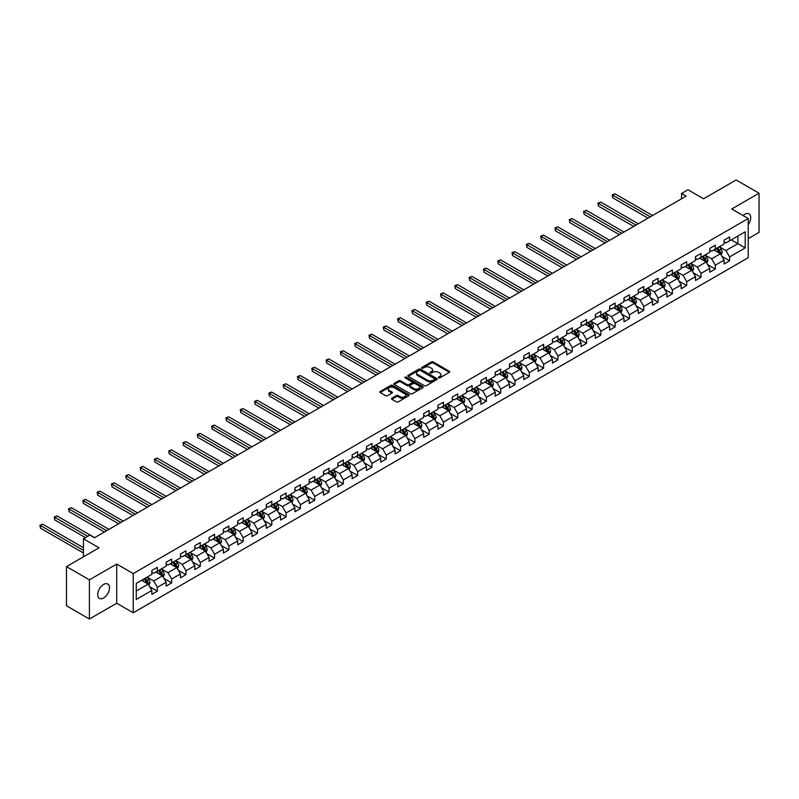 <?xml version="1.0" encoding="UTF-8"?>
<svg xmlns="http://www.w3.org/2000/svg" width="799" height="799" viewBox="0 0 799 799"><rect width="100%" height="100%" fill="white"/><g stroke="black" fill="none" stroke-linecap="round" stroke-linejoin="round"><path stroke-width="1.2" d="M438.561 377.857A0.889 0.519 0 0 0 439.82 377.857L449.378 372.334A1.268 0.739 0 0 0 449.757 371.815A1.268 0.739 0 0 0 449.378 371.295L433.178 361.947A1.268 0.739 0 0 0 431.38 361.947L421.812 367.47A0.889 0.519 0 0 0 423.071 368.189L424.309 367.48A4.075 2.347 0 0 1 430.072 367.48L431.42 368.259A4.075 2.347 0 0 1 432.619 369.917A4.075 2.347 0 0 1 431.42 371.585L430.182 372.294A0.889 0.519 0 0 0 431.45 373.023L432.678 372.314A4.075 2.347 0 0 1 438.441 372.314L439.79 373.093A4.075 2.347 0 0 1 440.988 374.751A4.075 2.347 0 0 1 439.79 376.419L438.561 377.128A0.889 0.519 0 0 0 438.561 377.857L438.561 377.128M103.61 598.002A8.3 4.794 120 0 0 109.034 590.681A8.3 4.794 120 0 0 107.765 584.029A8.3 4.794 120 0 0 103.61 584.449A8.3 4.794 120 0 0 98.187 591.759A8.3 4.794 120 0 0 99.466 598.411A8.3 4.794 120 0 0 103.61 598.002M748.224 224.589A8.3 4.794 120 0 0 748.983 213.822A8.3 4.794 120 0 0 744.838 214.242A8.3 4.794 120 0 0 743.08 215.56M391.86 398.222A1.268 0.739 0 0 0 391.49 398.741A1.268 0.739 0 0 0 391.86 399.26L396.404 401.887A1.268 0.739 0 0 0 398.202 401.887L408.828 395.755A1.268 0.739 0 0 0 409.198 395.235A1.268 0.739 0 0 0 408.828 394.716L392.629 385.358A1.268 0.739 0 0 0 390.821 385.358L380.204 391.49A1.268 0.739 0 0 0 379.835 392.009A1.268 0.739 0 0 0 380.204 392.529L385.697 395.695A1.268 0.739 0 0 0 387.495 395.695L392.039 393.078A1.268 0.739 0 0 0 392.409 392.559A1.268 0.739 0 0 0 392.039 392.039L389.313 390.461A3.406 1.968 0 0 1 388.324 389.073A3.406 1.968 0 0 1 390.421 387.255A3.406 1.968 0 0 1 394.137 387.685L404.803 393.837A3.406 1.968 0 0 1 405.802 395.235A3.406 1.968 0 0 1 403.695 397.043A3.406 1.968 0 0 1 399.979 396.624L398.202 395.595A1.268 0.739 0 0 0 396.404 395.595L391.86 398.222L391.86 399.26L396.404 396.654L396.404 395.595M748.224 238.651L759.05 232.399L759.05 193.218L736.119 179.985L703.569 198.781L687.979 189.772L681.557 193.478L686.141 196.135L94.442 537.747L89.858 535.1L83.436 538.806L83.436 556.803M89.398 579.834L89.398 619.015L116.724 603.245L116.724 564.064L89.398 579.834L66.477 566.601L99.026 547.804L83.436 538.806M116.724 564.064L133.233 573.592L748.224 218.527L748.224 257.707L133.233 612.773L133.233 573.592M759.05 193.218L731.724 208.998L748.224 218.527M424.399 385.717A1.268 0.739 0 0 0 426.207 385.717L436.823 379.585A1.268 0.739 0 0 0 437.193 379.066A1.268 0.739 0 0 0 436.823 378.546L420.624 369.198A1.268 0.739 0 0 0 418.816 369.198L408.199 375.33A1.268 0.739 0 0 0 407.83 375.85A1.268 0.739 0 0 0 408.199 376.369L424.399 385.717M405.453 378.057A0.889 0.519 0 0 1 406.351 378.177L422.811 387.675L412.204 393.797A1.268 0.739 0 0 1 410.406 393.797L394.197 384.449L398.751 381.842L398.751 380.783L394.197 383.41A1.268 0.739 0 0 0 393.827 383.929A1.268 0.739 0 0 0 394.197 384.449L394.197 383.41M398.751 381.842A1.268 0.739 0 0 1 400.549 381.842L400.549 380.783A1.268 0.739 0 0 0 398.751 380.783M400.549 380.783L407.12 384.579A1.268 0.739 0 0 0 408.918 384.579L411.934 382.841A1.268 0.739 0 0 0 412.304 382.312A1.268 0.739 0 0 0 411.934 381.792L405.093 377.847A0.889 0.519 0 0 1 406.351 377.118L422.831 386.626A1.268 0.739 0 0 1 423.2 387.145A1.268 0.739 0 0 1 422.831 387.665L422.831 386.626M89.398 619.015L66.477 605.782L66.477 566.601M149.693 586.746L157.353 591.17L157.353 587.305L166.162 582.221L166.162 586.086L171.665 582.91L171.665 579.045L180.464 573.962L180.464 577.827L185.967 574.651L185.967 570.786L194.776 565.702L194.776 569.567L200.269 566.391L200.269 562.526L209.078 557.442L209.078 561.307L214.581 558.131L214.581 554.266L223.38 549.183L223.38 553.048L228.884 549.872L228.884 546.007L237.693 540.923L237.693 544.788L243.196 541.612L243.196 537.747L251.995 532.663L251.995 536.529L257.498 533.352L257.498 529.487L266.307 524.404L266.307 528.269L271.81 525.093L271.81 521.228L280.609 516.144L280.609 520.009L286.112 516.833L286.112 512.968L294.921 507.884L294.921 511.75L300.414 508.573L300.414 504.708L309.223 499.625L309.223 503.49L314.726 500.314L314.726 496.449L323.525 491.365L323.525 495.23L329.028 492.054L329.028 488.189L337.837 483.105L337.837 486.971L343.34 483.794L343.34 479.929L352.139 474.846L352.139 478.711L357.642 475.535L357.642 471.67L366.451 466.586L366.451 470.451L371.954 467.275L371.954 463.41L380.753 458.326L380.753 462.192L386.257 459.016L386.257 455.15L395.066 450.067L395.066 453.932L400.569 450.756L400.569 446.891L409.368 441.807L409.368 445.672L414.871 442.496L414.871 438.631L423.67 433.547L423.67 437.413L429.173 434.237L429.173 430.371L437.982 425.288L437.982 429.153L443.485 425.977L443.485 422.112L452.284 417.028L452.284 420.893L457.787 417.717L457.787 413.852L466.596 408.768L466.596 412.634L472.099 409.458L472.099 405.592L480.898 400.509L480.898 404.374L486.401 401.198L486.401 397.333L495.21 392.249L495.21 396.114L500.713 392.938L500.713 389.073L509.512 383.989L509.512 387.855L515.015 384.679L515.015 380.813L523.814 375.73L523.814 379.595L529.318 376.419L529.318 372.554L538.126 367.47L538.126 371.335L543.63 368.159L543.63 364.294L552.429 359.21L552.429 363.076L557.932 359.9L557.932 356.034L566.741 350.951L566.741 354.816L572.244 351.64L572.244 347.775L581.043 342.691L581.043 346.556L586.546 343.38L586.546 339.515L595.355 334.431L595.355 338.297L600.858 335.121L600.858 331.255L609.657 326.172L609.657 330.037L615.16 326.861L615.16 322.996L623.969 317.912L623.969 321.777L629.462 318.601L629.462 314.736L638.271 309.652L638.271 313.518L643.774 310.342L643.774 306.476L652.573 301.393L652.573 305.258L658.076 302.082L658.076 298.217L666.885 293.133L666.885 296.998L672.388 293.822L672.388 289.957L681.187 284.873L681.187 288.739L686.691 285.563L686.691 281.697L695.5 276.614L695.5 280.479L701.003 277.303L701.003 273.438L709.802 268.354L709.802 272.219L715.305 269.043L715.305 265.178L724.114 260.094L724.114 263.96L729.607 260.784L729.607 256.918L745.197 247.91L745.197 231.82L737.867 236.055L737.867 243.675L745.197 247.91M157.353 591.17L151.85 594.346L151.85 590.481L136.259 599.48L136.259 583.39L151.85 574.381L151.85 570.516L157.353 567.34L157.353 571.205L166.162 566.121L166.162 562.256L171.665 559.08L171.665 562.945L180.464 557.862L180.464 553.997L185.967 550.821L185.967 554.686L194.776 549.602L194.776 545.737L200.269 542.561L200.269 546.426L209.078 541.342L209.078 537.477L214.581 534.301L214.581 538.166L223.38 533.083L223.38 529.218L228.884 526.042L228.884 529.907L237.693 524.823L237.693 520.958L243.196 517.782L243.196 521.647L251.995 516.563L251.995 512.698L257.498 509.522L257.498 513.387L266.307 508.304L266.307 504.439L271.81 501.263L271.81 505.128L280.609 500.044L280.609 496.179L286.112 493.003L286.112 496.868L294.921 491.784L294.921 487.919L300.414 484.743L300.414 488.608L309.223 483.525L309.223 479.66L314.726 476.484L314.726 480.349L323.525 475.265L323.525 471.4L329.028 468.224L329.028 472.089L337.837 467.006L337.837 463.14L343.34 459.964L343.34 463.829L352.139 458.746L352.139 454.881L357.642 451.705L357.642 455.57L366.451 450.486L366.451 446.621L371.954 443.445L371.954 447.31L380.753 442.227L380.753 438.361L386.257 435.185L386.257 439.051L395.066 433.967L395.066 430.102L400.569 426.926L400.569 430.791L409.368 425.707L409.368 421.842L414.871 418.666L414.871 422.531L423.67 417.448L423.67 413.582L429.173 410.406L429.173 414.272L437.982 409.188L437.982 405.323L443.485 402.147L443.485 406.012L452.284 400.928L452.284 397.063L457.787 393.887L457.787 397.752L466.596 392.669L466.596 388.803L472.099 385.627L472.099 389.493L480.898 384.409L480.898 380.544L486.401 377.368L486.401 381.233L495.21 376.149L495.21 372.284L500.713 369.108L500.713 372.973L509.512 367.89L509.512 364.024L515.015 360.848L515.015 364.714L523.814 359.63L523.814 355.765L529.318 352.589L529.318 356.454L538.126 351.37L538.126 347.505L543.63 344.329L543.63 348.194L552.429 343.111L552.429 339.245L557.932 336.069L557.932 339.935L566.741 334.851L566.741 330.986L572.244 327.81L572.244 331.675L581.043 326.591L581.043 322.726L586.546 319.55L586.546 323.415L595.355 318.332L595.355 314.466L600.858 311.29L600.858 315.156L609.657 310.072L609.657 306.207L615.16 303.031L615.16 306.896L623.969 301.812L623.969 297.947L629.462 294.771L629.462 298.636L638.271 293.553L638.271 289.687L643.774 286.511L643.774 290.377L652.573 285.293L652.573 281.428L658.076 278.252L658.076 282.117L666.885 277.033L666.885 273.168L672.388 269.992L672.388 273.857L681.187 268.774L681.187 264.908L686.691 261.732L686.691 265.598L695.5 260.514L695.5 256.649L701.003 253.473L701.003 257.338L709.802 252.254L709.802 248.389L715.305 245.213L715.305 249.078L724.114 243.995L724.114 240.129L729.607 236.953L729.607 240.819L745.197 231.82M155.885 572.054L162.487 575.869L153.688 580.953L147.086 577.138M151.85 572.264L153.688 573.322L157.353 571.205M153.688 580.953L157.353 587.305M162.487 575.869L166.162 582.221M170.197 563.794L176.799 567.61L167.99 572.693L161.388 568.878M166.162 564.004L167.99 565.063L171.665 562.945M167.99 572.693L171.665 579.045M176.799 567.61L180.464 573.962M184.499 555.535L191.101 559.35L182.302 564.434L175.7 560.618M180.464 555.744L182.302 556.803L185.967 554.686M182.302 564.434L185.967 570.786M191.101 559.35L194.776 565.702M198.811 547.275L205.413 551.09L196.604 556.174L190.002 552.359M194.776 547.485L196.604 548.543L200.269 546.426M196.604 556.174L200.269 562.526M205.413 551.09L209.078 557.442M213.113 539.015L219.715 542.831L210.916 547.914L204.304 544.099M209.078 539.225L210.916 540.284L214.581 538.166M210.916 547.914L214.581 554.266M219.715 542.831L223.38 549.183M227.415 530.756L234.027 534.571L225.218 539.655L218.616 535.839M223.38 530.965L225.218 532.024L228.884 529.907M225.218 539.655L228.884 546.007M234.027 534.571L237.693 540.923M241.727 522.496L248.329 526.311L239.52 531.395L232.918 527.58M237.693 522.706L239.52 523.764L243.196 521.647M239.52 531.395L243.196 537.747M248.329 526.311L251.995 532.663M256.03 514.236L262.631 518.052L253.832 523.135L247.231 519.32M251.995 514.446L253.832 515.505L257.498 513.387M253.832 523.135L257.498 529.487M262.631 518.052L266.307 524.404M270.342 505.977L276.943 509.792L268.134 514.876L261.533 511.06M266.307 506.186L268.134 507.245L271.81 505.128M268.134 514.876L271.81 521.228M276.943 509.792L280.609 516.144M284.644 497.717L291.245 501.532L282.447 506.616L275.845 502.801M280.609 497.927L282.447 498.985L286.112 496.868M282.447 506.616L286.112 512.968M291.245 501.532L294.921 507.884M298.956 489.457L305.558 493.273L296.749 498.356L290.147 494.541M294.921 489.667L296.749 490.726L300.414 488.608M296.749 498.356L300.414 504.708M305.558 493.273L309.223 499.625M313.258 481.198L319.86 485.013L311.061 490.097L304.449 486.281M309.223 481.407L311.061 482.466L314.726 480.349M311.061 490.097L314.726 496.449M319.86 485.013L323.525 491.365M327.56 472.938L334.172 476.753L325.363 481.837L318.761 478.022M323.525 473.148L325.363 474.207L329.028 472.089M325.363 481.837L329.028 488.189M334.172 476.753L337.837 483.105M341.872 464.678L348.474 468.494L339.665 473.577L333.063 469.762M337.837 464.888L339.665 465.947L343.34 463.829M339.665 473.577L343.34 479.929M348.474 468.494L352.139 474.846M356.174 456.419L362.776 460.234L353.977 465.318L347.375 461.502M352.139 456.628L353.977 457.687L357.642 455.57M353.977 465.318L357.642 471.67M362.776 460.234L366.451 466.586M370.486 448.159L377.088 451.974L368.279 457.058L361.677 453.243M366.451 448.369L368.279 449.428L371.954 447.31M368.279 457.058L371.954 463.41M377.088 451.974L380.753 458.326M384.788 439.899L391.39 443.715L382.591 448.798L375.989 444.983M380.753 440.109L382.591 441.168L386.257 439.051M382.591 448.798L386.257 455.15M391.39 443.715L395.066 450.067M399.101 431.64L405.702 435.455L396.893 440.539L390.292 436.723M395.066 431.85L396.893 432.908L400.569 430.791M396.893 440.539L400.569 446.891M405.702 435.455L409.368 441.807M413.403 423.38L420.004 427.195L411.205 432.279L404.604 428.464M409.368 423.59L411.205 424.649L414.871 422.531M411.205 432.279L414.871 438.631M420.004 427.195L423.67 433.547M427.705 415.12L434.316 418.936L425.507 424.019L418.906 420.204M423.67 415.33L425.507 416.389L429.173 414.272M425.507 424.019L429.173 430.371M434.316 418.936L437.982 425.288M442.017 406.861L448.619 410.676L439.82 415.76L433.208 411.944M437.982 407.071L439.82 408.129L443.485 406.012M439.82 415.76L443.485 422.112M448.619 410.676L452.284 417.028M456.319 398.601L462.921 402.416L454.122 407.5L447.52 403.685M452.284 398.811L454.122 399.87L457.787 397.752M454.122 407.5L457.787 413.852M462.921 402.416L466.596 408.768M470.631 390.341L477.233 394.157L468.424 399.23L461.822 395.425M466.596 390.551L468.424 391.61L472.099 389.493M468.424 399.23L472.099 405.592M477.233 394.157L480.898 400.509M484.933 382.082L491.535 385.897L482.736 390.971L476.134 387.165M480.898 382.292L482.736 383.35L486.401 381.233M482.736 390.971L486.401 397.333M491.535 385.897L495.21 392.249M499.245 373.822L505.847 377.637L497.038 382.711L490.436 378.906M495.21 374.032L497.038 375.091L500.713 372.973M497.038 382.711L500.713 389.073M505.847 377.637L509.512 383.989M513.547 365.562L520.149 369.378L511.35 374.451L504.748 370.646M509.512 365.772L511.35 366.831L515.015 364.714M511.35 374.451L515.015 380.813M520.149 369.378L523.814 375.73M527.849 357.303L534.461 361.118L525.652 366.192L519.05 362.386M523.814 357.513L525.652 358.571L529.318 356.454M525.652 366.192L529.318 372.554M534.461 361.118L538.126 367.47M542.161 349.043L548.763 352.858L539.964 357.932L533.352 354.127M538.126 349.253L539.964 350.312L543.63 348.194M539.964 357.932L543.63 364.294M548.763 352.858L552.429 359.21M556.464 340.783L563.065 344.599L554.266 349.672L547.665 345.867M552.429 340.993L554.266 342.052L557.932 339.935M554.266 349.672L557.932 356.034M563.065 344.599L566.741 350.951M570.776 332.524L577.377 336.339L568.568 341.413L561.967 337.607M566.741 332.734L568.568 333.792L572.244 331.675M568.568 341.413L572.244 347.775M577.377 336.339L581.043 342.691M585.078 324.264L591.679 328.079L582.88 333.153L576.279 329.348M581.043 324.474L582.88 325.533L586.546 323.415M582.88 333.153L586.546 339.515M591.679 328.079L595.355 334.431M599.39 316.005L605.992 319.81L597.183 324.893L590.581 321.088M595.355 316.214L597.183 317.273L600.858 315.156M597.183 324.893L600.858 331.255M605.992 319.81L609.657 326.172M613.692 307.745L620.294 311.55L611.495 316.634L604.893 312.828M609.657 307.955L611.495 309.013L615.16 306.896M611.495 316.634L615.16 322.996M620.294 311.55L623.969 317.912M628.004 299.485L634.606 303.29L625.797 308.374L619.195 304.569M623.969 299.695L625.797 300.754L629.462 298.636M625.797 308.374L629.462 314.736M634.606 303.29L638.271 309.652M642.306 291.226L648.908 295.031L640.109 300.114L633.497 296.309M638.271 291.435L640.109 292.494L643.774 290.377M640.109 300.114L643.774 306.476M648.908 295.031L652.573 301.393M656.608 282.966L663.22 286.771L654.411 291.855L647.809 288.049M652.573 283.176L654.411 284.234L658.076 282.117M654.411 291.855L658.076 298.217M663.22 286.771L666.885 293.133M670.92 274.706L677.522 278.511L668.713 283.595L662.111 279.79M666.885 274.916L668.713 275.975L672.388 273.857M668.713 283.595L672.388 289.957M677.522 278.511L681.187 284.873M685.222 266.447L691.824 270.252L683.025 275.335L676.423 271.53M681.187 266.656L683.025 267.715L686.691 265.598M683.025 275.335L686.691 281.697M691.824 270.252L695.5 276.614M699.534 258.187L706.136 261.992L697.327 267.076L690.726 263.271M695.5 258.397L697.327 259.455L701.003 257.338M697.327 267.076L701.003 273.438M706.136 261.992L709.802 268.354M713.837 249.927L720.438 253.732L711.639 258.816L705.038 255.011M709.802 250.137L711.639 251.196L715.305 249.078M711.639 258.816L715.305 265.178M720.438 253.732L724.114 260.094M731.265 239.86L737.867 243.675L725.941 250.556L719.34 246.751M724.114 241.877L725.941 242.936L729.607 240.819M725.941 250.556L729.607 256.918M116.724 603.245L133.233 612.773M681.557 193.478L681.557 198.781M136.259 591.01L148.185 584.129L141.583 580.314M148.185 584.129L151.85 590.481M721.956 256.359L729.607 260.784M707.644 264.619L715.305 269.043M693.342 272.878L701.003 277.303M679.03 281.138L686.691 285.563M664.728 289.398L672.388 293.822M650.426 297.657L658.076 302.082M636.114 305.917L643.774 310.342M621.812 314.177L629.462 318.601M607.5 322.436L615.16 326.861M593.198 330.696L600.858 335.121M578.885 338.956L586.546 343.38M564.583 347.215L572.244 351.64M550.281 355.475L557.932 359.9M535.969 363.735L543.63 368.159M521.667 371.994L529.318 376.419M507.355 380.254L515.015 384.679M493.053 388.514L500.713 392.938M478.741 396.773L486.401 401.198M464.439 405.033L472.099 409.458M450.137 413.293L457.787 417.717M435.825 421.552L443.485 425.977M421.522 429.812L429.173 434.237M407.21 438.072L414.871 442.496M392.908 446.331L400.569 450.756M378.596 454.591L386.257 459.016M364.294 462.851L371.954 467.275M349.992 471.11L357.642 475.535M335.68 479.37L343.34 483.794M321.378 487.63L329.028 492.054M307.066 495.889L314.726 500.314M292.764 504.149L300.414 508.573M278.452 512.409L286.112 516.833M264.149 520.668L271.81 525.093M249.837 528.928L257.498 533.352M235.535 537.188L243.196 541.612M221.233 545.447L228.884 549.872M206.921 553.707L214.581 558.131M192.619 561.967L200.269 566.391M178.307 570.226L185.967 574.651M164.005 578.486L171.665 582.91M438.911 377.987L439.79 377.478A4.075 2.347 0 0 0 440.988 375.81L440.988 374.751M432.619 369.917L432.619 370.976A4.075 2.347 0 0 1 431.42 372.644L430.541 373.153M449.378 371.295L449.378 372.334L433.178 363.006A1.268 0.739 0 0 0 431.38 363.006L422.172 368.319M436.823 378.546L436.823 379.585L420.624 370.257A1.268 0.739 0 0 0 418.816 370.257L408.219 376.379M434.576 379.435A0.889 0.519 0 0 0 434.576 378.706L420.354 370.496A0.889 0.519 0 0 0 419.085 370.496L417.787 371.245A4.075 2.347 0 0 0 416.589 372.913A4.075 2.347 0 0 0 417.787 374.571L427.505 380.184A4.075 2.347 0 0 0 433.268 380.184L434.576 379.435L434.576 380.494A0.889 0.519 0 0 0 434.836 380.124L434.836 379.066M416.589 372.913L416.589 373.972A4.075 2.347 0 0 0 417.787 375.63L417.787 374.571M434.576 380.494L433.268 381.243A4.075 2.347 0 0 1 427.505 381.243L417.787 375.63M400.549 381.842L407.12 385.637A1.268 0.739 0 0 0 408.918 385.637L411.934 383.9A1.268 0.739 0 0 0 412.304 383.38L412.304 382.312M413.932 388.514A3.406 1.968 0 0 0 417.647 388.943A3.406 1.968 0 0 0 419.755 387.125A3.406 1.968 0 0 0 418.756 385.737L414.991 383.56A1.268 0.739 0 0 0 413.193 383.56L410.177 385.308A1.268 0.739 0 0 0 409.807 385.827A1.268 0.739 0 0 0 410.177 386.346L413.932 388.514L413.932 389.572A3.406 1.968 0 0 0 417.647 390.002A3.406 1.968 0 0 0 419.755 388.184L419.755 387.125M409.807 385.827L409.807 386.886A1.268 0.739 0 0 0 410.177 387.405L410.177 386.346M413.932 389.572L410.177 387.405M405.802 395.235L405.802 396.294A3.406 1.968 0 0 1 403.695 398.102A3.406 1.968 0 0 1 399.979 397.682L398.202 396.654A1.268 0.739 0 0 0 396.404 396.654M388.324 389.073L388.324 390.132A3.406 1.968 0 0 0 389.313 391.52L389.313 390.461M392.019 393.088L389.313 391.52M408.808 395.765L392.629 386.416A1.268 0.739 0 0 0 390.821 386.416L380.224 392.539M721.167 254.991L722.256 252.244A3.436 1.988 -120 0 0 721.157 249.318L719.27 246.791M715.964 251.156L714.686 249.438M652.573 215.51L615 193.817L612.713 195.136L612.713 197.792L647.989 218.157M716.423 248.429L718.321 250.956A3.436 1.988 60 0 1 719.3 253.023L720.398 252.394A3.436 1.988 -120 0 0 719.42 250.327L717.522 247.8M716.663 248.289L718.76 251.096A1.748 1.009 60 0 1 719.08 251.625L720.398 252.394M612.713 197.792L612.204 194.846L650.286 216.829M612.204 194.846L615 193.817M706.855 263.251L707.954 260.504A3.436 1.988 -120 0 0 706.855 257.578L704.958 255.051M701.662 259.415L700.373 257.697M638.271 223.77L600.698 202.077L598.401 203.395L598.401 206.052L633.687 226.417M702.121 256.689L704.009 259.216A3.436 1.988 60 0 1 704.998 261.283L706.096 260.654A3.436 1.988 -120 0 0 705.108 258.586L703.22 256.06M702.361 256.549L704.458 259.355A1.748 1.009 60 0 1 704.778 259.885L706.096 260.654M598.401 206.052L597.902 203.106L635.974 225.088M597.902 203.106L600.698 202.077M692.553 271.51L693.642 268.764A3.436 1.988 -120 0 0 692.543 265.837L690.656 263.31M687.35 267.675L686.071 265.957M623.959 232.03L586.396 210.337L584.099 211.655L584.099 214.312L619.375 234.676M687.809 264.948L689.707 267.475A3.436 1.988 60 0 1 690.686 269.543L691.784 268.913A3.436 1.988 -120 0 0 690.805 266.846L688.908 264.319M688.049 264.809L690.146 267.615A1.748 1.009 60 0 1 690.466 268.144L691.784 268.913M584.099 214.312L583.59 211.365L621.672 233.348M583.59 211.365L586.396 210.337M678.251 279.77L679.34 277.023A3.436 1.988 -120 0 0 678.241 274.097L676.344 271.57M673.048 275.935L671.759 274.217M609.657 240.289L572.084 218.596L569.797 219.915L569.797 222.571L605.073 242.936M673.507 273.208L675.395 275.735A3.436 1.988 60 0 1 676.383 277.802L677.482 277.173A3.436 1.988 -120 0 0 676.493 275.106L674.606 272.579M673.747 273.068L675.844 275.875A1.748 1.009 60 0 1 676.164 276.404L677.482 277.173M569.797 222.571L569.288 219.625L607.36 241.608M569.288 219.625L572.084 218.596M663.939 288.03L665.028 285.283A3.436 1.988 -120 0 0 663.929 282.357L662.041 279.83M658.746 284.194L657.457 282.476M595.355 248.549L557.782 226.856L555.485 228.174L555.485 230.831L590.761 251.196M659.195 281.468L661.093 283.995A3.436 1.988 60 0 1 662.071 286.062L663.18 285.433A3.436 1.988 -120 0 0 662.191 283.365L660.304 280.839M659.435 281.328L661.542 284.134A1.748 1.009 60 0 1 661.852 284.664L663.18 285.433M555.485 230.831L554.985 227.885L593.058 249.867M554.985 227.885L557.782 226.856M649.637 296.289L650.726 293.543A3.436 1.988 -120 0 0 649.627 290.616L647.739 288.089M644.433 292.454L643.145 290.736M581.043 256.809L543.47 235.116L541.183 236.434L541.183 239.091L576.459 259.455M644.893 289.727L646.781 292.254A3.436 1.988 60 0 1 647.769 294.322L648.868 293.692A3.436 1.988 -120 0 0 647.889 291.625L645.991 289.098M645.133 289.588L647.23 292.394A1.748 1.009 60 0 1 647.55 292.923L648.868 293.692M541.183 239.091L540.673 236.144L578.756 258.127M540.673 236.144L543.47 235.116M635.325 304.549L636.413 301.802A3.436 1.988 -120 0 0 635.325 298.876L633.427 296.349M630.131 300.714L628.843 298.996M566.741 265.068L529.168 243.375L526.871 244.704L526.871 247.35L562.156 267.715M630.581 297.987L632.478 300.514A3.436 1.988 60 0 1 633.457 302.581L634.566 301.952A3.436 1.988 -120 0 0 633.577 299.885L631.689 297.358M630.82 297.847L632.928 300.654A1.748 1.009 60 0 1 633.247 301.183L634.566 301.952M526.871 247.35L526.371 244.404L564.444 266.387M526.371 244.404L529.168 243.375M621.023 312.808L622.111 310.062A3.436 1.988 -120 0 0 621.013 307.136L619.125 304.609M615.819 308.973L614.541 307.255M552.429 273.328L514.856 251.635L512.568 252.963L512.568 255.61L547.844 275.975M616.279 306.247L618.176 308.774A3.436 1.988 60 0 1 619.155 310.841L620.254 310.212A3.436 1.988 -120 0 0 619.275 308.144L617.377 305.618M616.518 306.107L618.616 308.913A1.748 1.009 60 0 1 618.935 309.443L620.254 310.212M512.568 255.61L512.059 252.664L550.141 274.646M512.059 252.664L514.856 251.635M606.711 321.068L607.809 318.322A3.436 1.988 -120 0 0 606.711 315.395L604.813 312.868M601.517 317.233L600.229 315.515M538.126 281.588L500.554 259.895L498.256 261.223L498.256 263.87L533.542 284.234M601.977 314.506L603.864 317.033A3.436 1.988 60 0 1 604.853 319.101L605.952 318.471A3.436 1.988 -120 0 0 604.963 316.404L603.075 313.877M602.216 314.367L604.314 317.173A1.748 1.009 60 0 1 604.633 317.702L605.952 318.471M498.256 263.87L497.757 260.923L535.829 282.906M497.757 260.923L500.554 259.895M592.409 329.328L593.497 326.581A3.436 1.988 -120 0 0 592.399 323.655L590.511 321.128M587.205 325.493L585.927 323.775M523.814 289.847L486.251 268.154L483.954 269.483L483.954 272.129L519.23 292.494M587.664 322.766L589.562 325.293A3.436 1.988 60 0 1 590.541 327.36L591.64 326.731A3.436 1.988 -120 0 0 590.661 324.664L588.763 322.137M587.904 322.626L590.002 325.433A1.748 1.009 60 0 1 590.321 325.962L591.64 326.731M483.954 272.129L483.445 269.183L521.527 291.166M483.445 269.183L486.251 268.154M578.096 337.587L579.195 334.841A3.436 1.988 -120 0 0 578.096 331.915L576.199 329.388M572.903 333.752L571.615 332.034M509.512 298.107L471.939 276.414L469.652 277.742L469.652 280.389L504.928 300.754M573.362 331.026L575.25 333.553A3.436 1.988 60 0 1 576.239 335.62L577.337 334.991A3.436 1.988 -120 0 0 576.349 332.923L574.461 330.396M573.602 330.886L575.699 333.692A1.748 1.009 60 0 1 576.019 334.222L577.337 334.991M469.652 280.389L469.143 277.443L507.215 299.425M469.143 277.443L471.939 276.414M563.794 345.847L564.883 343.101A3.436 1.988 -120 0 0 563.784 340.174L561.897 337.647M558.601 342.012L557.312 340.294M495.21 306.367L457.637 284.674L455.34 286.002L455.34 288.649L490.616 309.013M559.05 339.285L560.948 341.812A3.436 1.988 60 0 1 561.927 343.88L563.025 343.25A3.436 1.988 -120 0 0 562.047 341.183L560.149 338.656M559.29 339.146L561.397 341.952A1.748 1.009 60 0 1 561.707 342.481L563.025 343.25M455.34 288.649L454.841 285.702L492.913 307.685M454.841 285.702L457.637 284.674M549.492 354.107L550.581 351.36A3.436 1.988 -120 0 0 549.482 348.434L547.585 345.907M544.289 350.272L543 348.554M480.898 314.626L443.325 292.933L441.038 294.262L441.038 296.908L476.314 317.273M544.748 347.545L546.636 350.072A3.436 1.988 60 0 1 547.625 352.139L548.723 351.51A3.436 1.988 -120 0 0 547.744 349.443L545.847 346.916M544.988 347.405L547.085 350.212A1.748 1.009 60 0 1 547.405 350.741L548.723 351.51M441.038 296.908L440.529 293.962L478.611 315.945M440.529 293.962L443.325 292.933M535.18 362.366L536.269 359.62A3.436 1.988 -120 0 0 535.18 356.694L533.283 354.167M529.987 358.531L528.698 356.813M466.596 322.886L429.023 301.193L426.726 302.521L426.726 305.168L462.012 325.533M530.436 355.805L532.334 358.332A3.436 1.988 60 0 1 533.313 360.399L534.421 359.77A3.436 1.988 -120 0 0 533.432 357.702L531.545 355.175M530.676 355.675L532.783 358.471A1.748 1.009 60 0 1 533.093 359.001L534.421 359.77M426.726 305.168L426.227 302.222L464.299 324.204M426.227 302.222L429.023 301.193M520.878 370.626L521.967 367.88A3.436 1.988 -120 0 0 520.868 364.953L518.98 362.426M515.675 366.791L514.396 365.073M452.284 331.146L414.711 309.453L412.424 310.781L412.424 313.428L447.7 333.792M516.134 364.064L518.022 366.591A3.436 1.988 60 0 1 519.01 368.659L520.109 368.029A3.436 1.988 -120 0 0 519.13 365.962L517.233 363.435M516.374 363.935L518.471 366.731A1.748 1.009 60 0 1 518.791 367.26L520.109 368.029M412.424 313.428L411.914 310.481L449.997 332.474M411.914 310.481L414.711 309.453M506.566 378.886L507.665 376.139A3.436 1.988 -120 0 0 506.566 373.213L504.668 370.686M501.373 375.051L500.084 373.333M437.982 339.405L400.409 317.712L398.112 319.041L398.112 321.687L433.398 342.052M501.832 372.324L503.72 374.851A3.436 1.988 60 0 1 504.708 376.918L505.807 376.289A3.436 1.988 -120 0 0 504.818 374.222L502.931 371.695M502.072 372.194L504.169 374.991A1.748 1.009 60 0 1 504.489 375.52L505.807 376.289M398.112 321.687L397.612 318.741L435.685 340.734M397.612 318.741L400.409 317.712M492.264 387.145L493.353 384.399A3.436 1.988 -120 0 0 492.254 381.473L490.366 378.946M487.06 383.31L485.782 381.592M423.67 347.665L386.097 325.972L383.81 327.3L383.81 329.947L419.085 350.312M487.52 380.584L489.417 383.111A3.436 1.988 60 0 1 490.396 385.178L491.495 384.549A3.436 1.988 -120 0 0 490.516 382.481L488.618 379.954M487.76 380.454L489.857 383.25A1.748 1.009 60 0 1 490.177 383.78L491.495 384.549M383.81 329.947L383.3 327.001L421.383 348.993M383.3 327.001L386.097 325.972M477.952 395.405L479.05 392.659A3.436 1.988 -120 0 0 477.952 389.732L476.054 387.205M472.758 391.57L471.47 389.852M409.368 355.925L371.795 334.232L369.498 335.56L369.498 338.207L404.783 358.571M473.218 388.843L475.105 391.37A3.436 1.988 60 0 1 476.094 393.438L477.193 392.808A3.436 1.988 -120 0 0 476.204 390.741L474.316 388.214M473.457 388.714L475.555 391.51A1.748 1.009 60 0 1 475.874 392.039L477.193 392.808M369.498 338.207L368.998 335.26L407.071 357.253M368.998 335.26L371.795 334.232M463.65 403.665L464.738 400.918A3.436 1.988 -120 0 0 463.64 397.992L461.752 395.465M458.456 399.83L457.168 398.112M395.066 364.184L357.493 342.491L355.195 343.82L355.195 346.466L390.471 366.831M458.906 397.103L460.803 399.63A3.436 1.988 60 0 1 461.782 401.697L462.881 401.068A3.436 1.988 -120 0 0 461.902 399.001L460.004 396.474M459.145 396.973L461.243 399.77A1.748 1.009 60 0 1 461.562 400.299L462.881 401.068M355.195 346.466L354.696 343.52L392.768 365.513M354.696 343.52L357.493 342.491M449.348 411.924L450.436 409.178A3.436 1.988 -120 0 0 449.338 406.252L447.44 403.725M444.144 408.089L442.856 406.371M380.753 372.444L343.18 350.751L340.893 352.079L340.893 354.726L376.169 375.091M444.604 405.363L446.491 407.889A3.436 1.988 60 0 1 447.48 409.957L448.579 409.328A3.436 1.988 -120 0 0 447.6 407.26L445.702 404.733M444.843 405.233L446.941 408.029A1.748 1.009 60 0 1 447.26 408.559L448.579 409.328M340.893 354.726L340.384 351.78L378.466 373.772M340.384 351.78L343.18 350.751M435.036 420.184L436.124 417.438A3.436 1.988 -120 0 0 435.036 414.511L433.138 411.984M429.842 416.349L428.554 414.631M366.451 380.704L328.878 359.011L326.581 360.339L326.581 362.986L361.867 383.35M430.291 413.622L432.189 416.149A3.436 1.988 60 0 1 433.168 418.217L434.276 417.587A3.436 1.988 -120 0 0 433.288 415.52L431.4 412.993M430.531 413.492L432.639 416.289A1.748 1.009 60 0 1 432.948 416.818L434.276 417.587M326.581 362.986L326.082 360.039L364.154 382.032M326.082 360.039L328.878 359.011M420.733 428.444L421.822 425.697A3.436 1.988 -120 0 0 420.723 422.771L418.836 420.244M415.53 424.609L414.242 422.891M352.139 388.963L314.566 367.27L312.279 368.599L312.279 371.245L347.555 391.61M415.989 421.882L417.877 424.409A3.436 1.988 60 0 1 418.866 426.476L419.964 425.847A3.436 1.988 -120 0 0 418.986 423.78L417.088 421.253M416.229 421.752L418.326 424.549A1.748 1.009 60 0 1 418.646 425.078L419.964 425.847M312.279 371.245L311.77 368.299L349.852 390.292M311.77 368.299L314.566 367.27M406.421 436.703L407.51 433.957A3.436 1.988 -120 0 0 406.421 431.031L404.524 428.504M401.228 432.868L399.939 431.15M337.837 397.223L300.264 375.53L297.967 376.858L297.967 379.505L333.253 399.87M401.687 430.142L403.575 432.668A3.436 1.988 60 0 1 404.564 434.736L405.662 434.107A3.436 1.988 -120 0 0 404.674 432.039L402.786 429.512M401.917 430.012L404.024 432.808A1.748 1.009 60 0 1 404.344 433.338L405.662 434.107M297.967 379.505L297.468 376.559L335.54 398.551M297.468 376.559L300.264 375.53M392.119 444.963L393.208 442.217A3.436 1.988 -120 0 0 392.109 439.29L390.222 436.763M386.916 441.128L385.637 439.41M323.525 405.483L285.952 383.79L283.665 385.118L283.665 387.765L318.941 408.129M387.375 438.401L389.273 440.928A3.436 1.988 60 0 1 390.252 442.996L391.35 442.366A3.436 1.988 -120 0 0 390.371 440.299L388.474 437.772M387.615 438.271L389.712 441.068A1.748 1.009 60 0 1 390.032 441.597L391.35 442.366M283.665 387.765L283.156 384.818L321.238 406.811M283.156 384.818L285.952 383.79M377.807 453.223L378.906 450.476A3.436 1.988 -120 0 0 377.807 447.55L375.91 445.023M372.614 449.388L371.325 447.67M309.223 413.742L271.65 392.049L269.353 393.378L269.353 396.024L304.639 416.389M373.073 446.661L374.961 449.188A3.436 1.988 60 0 1 375.949 451.255L377.048 450.626A3.436 1.988 -120 0 0 376.059 448.559L374.172 446.032M373.313 446.531L375.41 449.328A1.748 1.009 60 0 1 375.73 449.867L377.048 450.626M269.353 396.024L268.854 393.078L306.926 415.071M268.854 393.078L271.65 392.049M363.505 461.482L364.594 458.736A3.436 1.988 -120 0 0 363.495 455.81L361.607 453.283M358.302 457.647L357.023 455.929M294.921 422.002L257.348 400.309L255.051 401.637L255.051 404.284L290.327 424.649M358.761 454.921L360.659 457.447A3.436 1.988 60 0 1 361.637 459.515L362.736 458.886A3.436 1.988 -120 0 0 361.757 456.818L359.86 454.291M359.001 454.791L361.098 457.587A1.748 1.009 60 0 1 361.418 458.127L362.736 458.886M255.051 404.284L254.551 401.348L292.624 423.33M254.551 401.348L257.348 400.309M349.203 469.742L350.292 466.996A3.436 1.988 -120 0 0 349.193 464.069L347.295 461.542M343.999 465.907L342.711 464.189M280.609 430.262L243.036 408.569L240.749 409.897L240.749 412.544L276.025 432.908M344.459 463.18L346.347 465.707A3.436 1.988 60 0 1 347.335 467.775L348.434 467.145A3.436 1.988 -120 0 0 347.445 465.078L345.558 462.551M344.699 463.05L346.796 465.847A1.748 1.009 60 0 1 347.116 466.386L348.434 467.145M240.749 412.544L240.239 409.607L278.322 431.59M240.239 409.607L243.036 408.569M334.891 478.002L335.979 475.255A3.436 1.988 -120 0 0 334.891 472.329L332.993 469.802M329.697 474.167L328.409 472.449M266.307 438.521L228.734 416.828L226.437 418.157L226.437 420.803L261.722 441.168M330.147 471.44L332.044 473.967A3.436 1.988 60 0 1 333.023 476.034L334.132 475.405A3.436 1.988 -120 0 0 333.143 473.338L331.255 470.811M330.387 471.31L332.494 474.107A1.748 1.009 60 0 1 332.803 474.646L334.132 475.405M226.437 420.803L225.937 417.867L264.01 439.849M225.937 417.867L228.734 416.828M320.589 486.261L321.677 483.515A3.436 1.988 -120 0 0 320.579 480.589L318.691 478.062M315.385 482.426L314.097 480.708M251.995 446.781L214.422 425.088L212.135 426.416L212.135 429.063L247.41 449.428M315.845 479.7L317.732 482.226A3.436 1.988 60 0 1 318.721 484.294L319.82 483.665A3.436 1.988 -120 0 0 318.841 481.597L316.943 479.07M316.084 479.57L318.182 482.366A1.748 1.009 60 0 1 318.501 482.906L319.82 483.665M212.135 429.063L211.625 426.127L249.707 448.109M211.625 426.127L214.422 425.088M306.277 494.521L307.365 491.775A3.436 1.988 -120 0 0 306.277 488.848L304.379 486.321M301.083 490.686L299.795 488.968M237.693 455.04L200.12 433.348L197.822 434.676L197.822 437.323L233.108 457.687M301.533 487.959L303.43 490.486A3.436 1.988 60 0 1 304.409 492.554L305.518 491.924A3.436 1.988 -120 0 0 304.529 489.857L302.641 487.33M301.772 487.829L303.88 490.626A1.748 1.009 60 0 1 304.199 491.165L305.518 491.924M197.822 437.323L197.323 434.386L235.395 456.369M197.323 434.386L200.12 433.348M291.975 502.781L293.063 500.034A3.436 1.988 -120 0 0 291.965 497.108L290.077 494.581M286.771 498.946L285.493 497.228M223.38 463.3L185.807 441.607L183.52 442.936L183.52 445.582L218.796 465.947M287.231 496.219L289.128 498.746A3.436 1.988 60 0 1 290.107 500.813L291.206 500.184A3.436 1.988 -120 0 0 290.227 498.117L288.329 495.59M287.47 496.089L289.568 498.886A1.748 1.009 60 0 1 289.887 499.425L291.206 500.184M183.52 445.582L183.011 442.646L221.093 464.628M183.011 442.646L185.807 441.607M277.662 511.04L278.761 508.294A3.436 1.988 -120 0 0 277.662 505.368L275.765 502.841M272.469 507.205L271.181 505.487M209.078 471.56L171.505 449.867L169.208 451.195L169.208 453.842L204.494 474.207M272.928 504.479L274.816 507.005A3.436 1.988 60 0 1 275.805 509.073L276.903 508.444A3.436 1.988 -120 0 0 275.915 506.376L274.027 503.849M273.168 504.349L275.265 507.145A1.748 1.009 60 0 1 275.585 507.685L276.903 508.444M169.208 453.842L168.709 450.906L206.781 472.888M168.709 450.906L171.505 449.867M263.36 519.3L264.449 516.554A3.436 1.988 -120 0 0 263.35 513.627L261.463 511.1M258.157 515.465L256.878 513.747M194.766 479.819L157.203 458.127L154.906 459.455L154.906 462.102L190.182 482.466M258.616 512.738L260.514 515.265A3.436 1.988 60 0 1 261.493 517.333L262.591 516.703A3.436 1.988 -120 0 0 261.613 514.636L259.715 512.109M258.856 512.608L260.953 515.405A1.748 1.009 60 0 1 261.273 515.944L262.591 516.703M154.906 462.102L154.397 459.165L192.479 481.148M154.397 459.165L157.203 458.127M249.048 527.56L250.147 524.813A3.436 1.988 -120 0 0 249.048 521.887L247.151 519.36M243.855 523.725L242.566 522.007M180.464 488.079L142.891 466.386L140.604 467.715L140.604 470.361L175.88 490.726M244.314 521.008L246.202 523.525A3.436 1.988 60 0 1 247.191 525.592L248.289 524.963A3.436 1.988 -120 0 0 247.3 522.896L245.413 520.369M244.554 520.868L246.651 523.665A1.748 1.009 60 0 1 246.971 524.204L248.289 524.963M140.604 470.361L140.095 467.425L178.167 489.407M140.095 467.425L142.891 466.386M234.746 535.819L235.835 533.073A3.436 1.988 -120 0 0 234.736 530.146L232.849 527.62M229.553 531.984L228.264 530.266M166.162 496.339L128.589 474.646L126.292 475.974L126.292 478.621L161.568 498.985M230.002 529.268L231.9 531.794A3.436 1.988 60 0 1 232.879 533.852L233.987 533.223A3.436 1.988 -120 0 0 232.998 531.155L231.101 528.628M230.242 529.128L232.349 531.924A1.748 1.009 60 0 1 232.659 532.464L233.987 533.223M126.292 478.621L125.793 475.685L163.865 497.667M125.793 475.685L128.589 474.646M220.444 544.079L221.533 541.332A3.436 1.988 -120 0 0 220.434 538.406L218.546 535.879M215.241 540.244L213.952 538.526M151.85 504.598L114.277 482.906L111.99 484.234L111.99 486.881L147.266 507.245M215.7 537.527L217.588 540.054A3.436 1.988 60 0 1 218.576 542.112L219.675 541.482A3.436 1.988 -120 0 0 218.696 539.415L216.799 536.888M215.94 537.387L218.037 540.184A1.748 1.009 60 0 1 218.357 540.723L219.675 541.482M111.99 486.881L111.48 483.944L149.563 505.927M111.48 483.944L114.277 482.906M206.132 552.339L207.221 549.592A3.436 1.988 -120 0 0 206.132 546.666L204.234 544.139M200.939 548.504L199.65 546.786M137.548 512.858L99.975 491.165L97.678 492.494L97.678 495.14L132.964 515.505M201.388 545.787L203.286 548.314A3.436 1.988 60 0 1 204.264 550.371L205.373 549.742A3.436 1.988 -120 0 0 204.384 547.675L202.497 545.148M201.628 545.647L203.735 548.444A1.748 1.009 60 0 1 204.055 548.983L205.373 549.742M97.678 495.14L97.178 492.204L135.251 514.186M97.178 492.204L99.975 491.165M191.83 560.598L192.919 557.852A3.436 1.988 -120 0 0 191.82 554.925L189.932 552.399M186.626 556.763L185.348 555.045M123.236 521.118L85.663 499.425L83.376 500.753L83.376 503.4L118.651 523.764M187.086 554.047L188.983 556.573A3.436 1.988 60 0 1 189.962 558.641L191.061 558.002A3.436 1.988 -120 0 0 190.082 555.934L188.184 553.407M187.326 553.907L189.423 556.703A1.748 1.009 60 0 1 189.743 557.243L191.061 558.002M83.376 503.4L82.866 500.464L120.949 522.446M82.866 500.464L85.663 499.425M177.518 568.858L178.616 566.111A3.436 1.988 -120 0 0 177.518 563.185L175.62 560.658M172.324 565.023L171.036 563.305M108.934 529.377L71.361 507.685L69.064 509.013L69.064 511.66L104.349 532.024M172.784 562.306L174.671 564.833A3.436 1.988 60 0 1 175.66 566.9L176.759 566.261A3.436 1.988 -120 0 0 175.77 564.194L173.882 561.667M173.023 562.166L175.121 564.963A1.748 1.009 60 0 1 175.44 565.502L176.759 566.261M69.064 511.66L68.564 508.723L106.637 530.706M68.564 508.723L71.361 507.685M163.216 577.118L164.304 574.371A3.436 1.988 -120 0 0 163.206 571.445L161.318 568.918M158.012 573.283L156.734 571.565M94.622 537.637L57.049 515.944L54.761 517.273L54.761 519.919L85.453 537.637M158.472 570.566L160.369 573.093A3.436 1.988 60 0 1 161.348 575.16L162.447 574.521A3.436 1.988 -120 0 0 161.468 572.454L159.57 569.927M158.711 570.426L160.809 573.223A1.748 1.009 60 0 1 161.128 573.762L162.447 574.521M54.761 519.919L54.252 516.983L87.75 536.319M54.252 516.983L57.049 515.944M148.904 585.377L150.002 582.631A3.436 1.988 -120 0 0 148.904 579.704L147.006 577.178M143.71 581.542L142.422 579.824M83.436 547.695L42.746 524.204L40.459 525.532L40.459 528.179L83.436 552.998M144.17 578.826L146.057 581.352A3.436 1.988 60 0 1 147.046 583.42L148.145 582.781A3.436 1.988 -120 0 0 147.156 580.713L145.268 578.186M144.409 578.686L146.507 581.482A1.748 1.009 60 0 1 146.826 582.022L148.145 582.781M40.459 528.179L39.95 525.243L83.436 550.351M39.95 525.243L42.746 524.204M439.79 377.478L439.79 376.419M430.182 373.023L430.182 372.294M431.42 372.644L431.42 371.585M421.812 368.189L421.812 367.47M431.38 363.006L431.38 361.947M433.178 363.006L433.178 361.947M408.199 376.369L408.199 375.33M418.816 370.257L418.816 369.198M420.624 370.257L420.624 369.198M427.505 381.243L427.505 380.184M433.268 381.243L433.268 380.184M407.12 385.637L407.12 384.579M408.918 385.637L408.918 384.579M411.934 383.9L411.934 382.841M406.351 378.177L406.351 377.118M398.202 396.654L398.202 395.595M399.979 397.682L399.979 396.624M392.039 393.078L392.039 392.039M380.204 392.529L380.204 391.49M390.821 386.416L390.821 385.358M392.629 386.416L392.629 385.358M408.828 395.755L408.828 394.716M720.099 253.543L722.236 252.314M719.42 250.327L721.157 249.318M716.973 251.735L718.321 250.956M705.797 261.802L707.924 260.574M705.108 258.586L706.855 257.578M702.671 259.995L704.009 259.216M691.485 270.062L693.622 268.834M690.805 266.846L692.543 265.837M688.358 268.254L689.707 267.475M677.182 278.322L679.31 277.093M676.493 275.106L678.241 274.097M674.056 276.514L675.395 275.735M662.88 286.581L665.008 285.353M662.191 283.365L663.929 282.357M659.744 284.774L661.093 283.995M648.568 294.841L650.706 293.613M647.889 291.625L649.627 290.616M645.442 293.033L646.781 292.254M634.266 303.101L636.394 301.872M633.577 299.885L635.325 298.876M631.13 301.293L632.478 300.514M619.954 311.36L622.091 310.132M619.275 308.144L621.013 307.136M616.828 309.553L618.176 308.774M605.652 319.62L607.779 318.392M604.963 316.404L606.711 315.395M602.526 317.812L603.864 317.033M591.34 327.88L593.477 326.651M590.661 324.664L592.399 323.655M588.214 326.072L589.562 325.293M577.038 336.139L579.165 334.911M576.349 332.923L578.096 331.915M573.912 334.332L575.25 333.553M562.736 344.399L564.863 343.171M562.047 341.183L563.784 340.174M559.6 342.591L560.948 341.812M548.424 352.659L550.561 351.43M547.744 349.443L549.482 348.434M545.298 350.851L546.636 350.072M534.122 360.918L536.249 359.69M533.432 357.702L535.18 356.694M530.985 359.111L532.334 358.332M519.809 369.178L521.947 367.949M519.13 365.962L520.868 364.953M516.683 367.37L518.022 366.591M505.507 377.438L507.635 376.209M504.818 374.222L506.566 373.213M502.371 375.63L503.72 374.851M491.195 385.697L493.333 384.469M490.516 382.481L492.254 381.473M488.069 383.89L489.417 383.111M476.893 393.957L479.02 392.728M476.204 390.741L477.952 389.732M473.767 392.149L475.105 391.37M462.581 402.217L464.718 400.988M461.902 399.001L463.64 397.992M459.455 400.409L460.803 399.63M448.279 410.476L450.416 409.248M447.6 407.26L449.338 406.252M445.153 408.669L446.491 407.889M433.977 418.736L436.104 417.507M433.288 415.52L435.036 414.511M430.841 416.928L432.189 416.149M419.665 426.996L421.802 425.767M418.986 423.78L420.723 422.771M416.539 425.188L417.877 424.409M405.363 435.255L407.49 434.027M404.674 432.039L406.421 431.031M402.227 433.448L403.575 432.668M391.051 443.515L393.188 442.286M390.371 440.299L392.109 439.29M387.924 441.707L389.273 440.928M376.748 451.775L378.876 450.546M376.059 448.559L377.807 447.55M373.622 449.967L374.961 449.188M362.436 460.034L364.574 458.806M361.757 456.818L363.495 455.81M359.31 458.227L360.659 457.447M348.134 468.294L350.262 467.065M347.445 465.078L349.193 464.069M345.008 466.486L346.347 465.707M333.832 476.554L335.96 475.325M333.143 473.338L334.891 472.329M330.696 474.746L332.044 473.967M319.52 484.813L321.657 483.585M318.841 481.597L320.579 480.589M316.394 483.005L317.732 482.226M305.218 493.073L307.345 491.844M304.529 489.857L306.277 488.848M302.082 491.265L303.43 490.486M290.906 501.333L293.043 500.104M290.227 498.117L291.965 497.108M287.78 499.525L289.128 498.746M276.604 509.592L278.731 508.364M275.915 506.376L277.662 505.368M273.478 507.784L274.816 507.005M262.292 517.852L264.429 516.623M261.613 514.636L263.35 513.627M259.166 516.044L260.514 515.265M247.99 526.112L250.117 524.883M247.3 522.896L249.048 521.887M244.864 524.304L246.202 523.525M233.688 534.371L235.815 533.143M232.998 531.155L234.736 530.146M230.551 532.563L231.9 531.794M219.375 542.631L221.513 541.402M218.696 539.415L220.434 538.406M216.249 540.823L217.588 540.054M205.073 550.891L207.201 549.662M204.384 547.675L206.132 546.666M201.937 549.083L203.286 548.314M190.761 559.15L192.899 557.922M190.082 555.934L191.82 554.925M187.635 557.342L188.983 556.573M176.459 567.41L178.586 566.181M175.77 564.194L177.518 563.185M173.323 565.602L174.671 564.833M162.147 575.67L164.284 574.441M161.468 572.454L163.206 571.445M159.021 573.862L160.369 573.093M147.845 583.929L149.972 582.701M147.156 580.713L148.904 579.704M144.719 582.121L146.057 581.352"/></g></svg>
